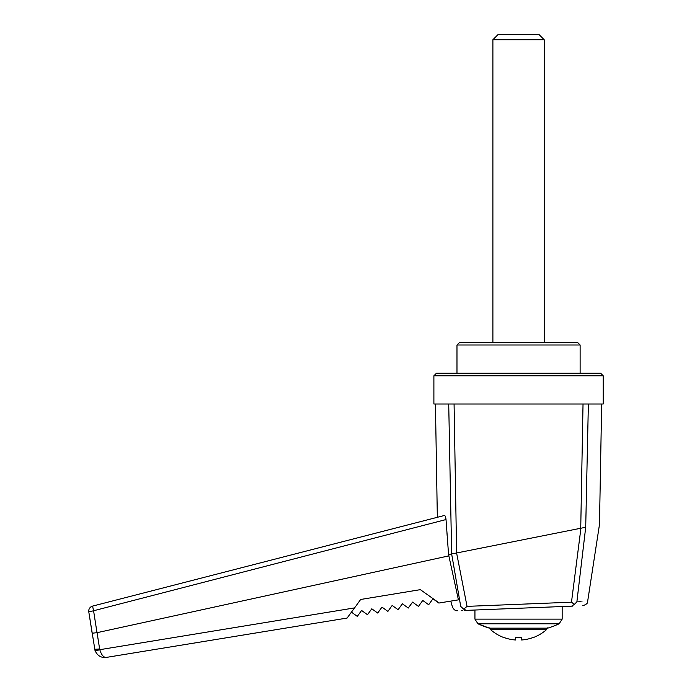 <?xml version="1.0" encoding="UTF-8"?>
<svg xmlns="http://www.w3.org/2000/svg" width="692" height="692" viewBox="0 0 692 692"><rect width="100%" height="100%" fill="white"/><g stroke="black" fill="none" stroke-linecap="round" stroke-linejoin="round"><path stroke-width="1.04" d="M532.918 637.574L532.918 637.574A42.151 42.151 0 0 1 521.63 639.988L521.63 637.574A39.747 39.747 0 0 1 515.471 637.574L515.471 639.988A42.151 42.151 0 0 1 504.183 637.574L504.183 637.695A42.264 42.264 0 0 1 490.689 629.729L489.815 627.8M603.208 375.791L433.893 375.791L436.453 373.23L600.639 373.23L603.208 375.791L603.208 404.007L588.373 404.007L585.709 527.252L576.868 601.902C591.236 601.175 591.236 601.175 576.877 601.902L574.377 604.367L571.48 602.187L580.934 528.212L456.599 552.986L467.048 606.365L571.48 602.187M580.121 373.23L580.121 345.005L456.979 345.005L456.979 373.23M580.121 345.005L577.552 342.445L459.549 342.445L456.979 345.005M580.735 528.238L583.027 404.007L454.073 404.007L456.616 552.986M489.305 628.146L547.796 628.146A97.806 97.806 0 0 0 559.162 623.786L477.938 623.786A97.806 97.806 0 0 0 489.305 628.146L477.938 623.786L474.937 619.124L562.163 619.124L562.163 606.529L572.448 606.123L466.469 610.361L463.709 609.168L460.725 606.443C449.696 607.195 449.696 607.195 460.725 606.443L451.651 553.972L448.719 404.007L433.893 404.007L433.893 375.791M456.599 552.994L448.572 554.586L446.02 519.554L93.584 610.759L97.001 632.678L92.157 633.215L88.792 611.875L95.012 650.471C97.33 655.713 101.136 658.023 106.412 657.4L347.116 618.051L348.716 615.837M446.963 532.918L447.17 535.798M92.581 606.106A5.129 5.129 0 0 0 88.792 611.875L93.584 610.759L92.581 606.106L444.29 515.514C445.146 515.462 445.717 516.812 446.02 519.554M350.161 613.83L347.116 618.051L106.412 657.4C103.653 657.608 101.447 655.039 99.812 649.684L354.581 607.896L348.803 615.716M448.572 554.586L458.424 599.86L438.858 603.052L432.95 598.788L428.668 604.721L422.751 600.457L418.478 606.391L412.562 602.118L408.28 608.052L402.372 603.787L398.09 609.721L392.174 605.457L387.892 611.391L381.984 607.118L377.702 613.051L371.786 608.787L367.504 614.721L361.596 610.456L357.314 616.39L351.441 612.152M448.719 404.007L454.073 404.007M580.934 528.212L585.614 527.287M583.027 404.007L588.373 404.007M354.425 607.922L99.812 649.684A5.129 0.753 -18.2 0 1 95.012 650.471A5.129 0.753 161.8 0 0 99.812 649.684L99.622 648.888A5.129 0.796 171 0 1 94.622 648.871M464.133 610.456L466.469 610.361C454.635 610.837 454.635 610.837 466.469 610.361L474.937 610.024L474.937 619.124M461.426 610.56L462.42 610.526M562.414 606.521L474.677 610.033M574.377 604.367L571.618 606.149M463.709 609.168L467.048 606.365M439.195 603L420.338 589.653L360.653 599.48L354.581 607.896M449.004 555.84L97.07 632.67L99.622 648.888M122.908 598.295L440.994 516.362M492.894 39.729L498.024 34.6L539.068 34.6L544.197 39.729L492.894 39.729L492.894 342.445M544.197 39.729L544.197 342.445M490.689 629.729L546.403 629.729L547.277 627.8M435.432 404.007L437.335 517.305M601.668 404.007L599.48 524.51L587.655 601.357C588.036 603.052 586.409 604.497 582.794 605.708M457.585 610.716C455.544 611.01 453.831 609.773 452.447 607.005L450.752 601.114M562.163 619.124L559.162 623.786M532.918 637.695A42.264 42.264 0 0 0 546.403 629.729"/></g></svg>
